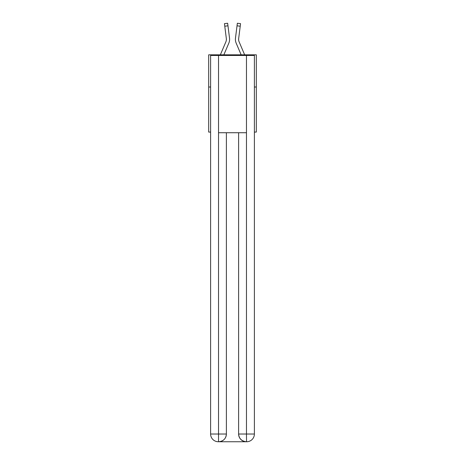 <?xml version="1.0" encoding="UTF-8"?>
<svg xmlns="http://www.w3.org/2000/svg" width="465" height="465" viewBox="0 0 465 465"><rect width="100%" height="100%" fill="white"/><g stroke="black" fill="none" stroke-linecap="round" stroke-linejoin="round"><path stroke-width="0.7" d="M210.61 87.013L208.68 87.013L208.68 54.824L256.32 54.824L256.32 132.077L254.39 132.077M208.68 87.013L208.68 132.077L210.61 132.077M256.32 87.013L254.39 87.013M223.851 54.824L228.832 43.129A9.655 9.655 0 0 0 229.524 38.136L227.966 25.808L224.775 26.209L224.45 23.651L227.647 23.25L227.966 25.808M229.594 39.816L229.605 39.42M229.478 37.746L229.524 38.136M244.648 54.824L239.132 41.867A6.44 6.44 0 0 1 238.615 39.356A6.44 6.44 0 0 0 239.132 41.867A6.44 6.44 0 0 1 238.615 39.356A6.44 6.44 0 0 0 239.132 41.867A6.44 6.44 0 0 1 238.615 39.356A6.44 6.44 0 0 0 239.132 41.867A6.44 6.44 0 0 1 238.615 39.356A6.44 6.44 0 0 0 239.132 41.867A6.44 6.44 0 0 1 238.615 39.356A6.44 6.44 0 0 0 239.132 41.867A6.44 6.44 0 0 1 238.615 39.356A6.44 6.44 0 0 0 239.132 41.867A6.44 6.44 0 0 1 238.615 39.356A6.44 6.44 0 0 0 239.132 41.867A6.44 6.44 0 0 1 238.615 39.356A6.44 6.44 0 0 0 239.132 41.867A6.44 6.44 0 0 1 238.615 39.356A6.44 6.44 0 0 0 239.132 41.867A6.44 6.44 0 0 1 238.615 39.356A6.44 6.44 0 0 0 239.132 41.867A6.44 6.44 0 0 1 238.615 39.356A6.44 6.44 0 0 0 239.132 41.867A6.44 6.44 0 0 1 238.667 38.537L240.225 26.209L237.034 25.808L237.353 23.25L240.55 23.651L240.225 26.209M241.149 54.824L236.168 43.129A9.655 9.655 0 0 1 235.476 38.136L237.034 25.808M238.626 39.659L238.667 38.537L238.626 39.659M218.335 441.75A7.725 7.725 0 0 1 210.61 434.025L226.385 434.025L226.385 132.723L226.385 434.025A7.725 7.725 0 0 1 218.66 441.75L218.335 441.75A7.725 7.725 0 0 1 210.61 434.025L210.61 55.469L218.527 55.469L218.527 132.723L246.473 132.723L246.473 55.469L218.527 55.469M246.473 55.469L254.39 55.469L254.39 434.025A7.725 7.725 0 0 1 246.665 441.75L246.34 441.75A7.725 7.725 0 0 1 238.615 434.025L238.615 132.723L238.615 434.025C239.01 438.576 241.585 441.151 246.34 441.75L218.66 441.75C223.433 441.25 226.013 438.675 226.385 434.025M238.615 434.025L246.473 434.025L246.531 441.75M218.527 132.723L218.527 441.75M220.352 54.824L225.868 41.867A6.44 6.44 0 0 0 226.385 39.356A6.44 6.44 0 0 1 225.868 41.867A6.44 6.44 0 0 0 226.385 39.356A6.44 6.44 0 0 1 225.868 41.867A6.44 6.44 0 0 0 226.385 39.356A6.44 6.44 0 0 1 225.868 41.867A6.44 6.44 0 0 0 226.385 39.356A6.44 6.44 0 0 1 225.868 41.867A6.44 6.44 0 0 0 226.385 39.356A6.44 6.44 0 0 1 225.868 41.867A6.44 6.44 0 0 0 226.385 39.356A6.44 6.44 0 0 1 225.868 41.867A6.44 6.44 0 0 0 226.385 39.356M225.868 41.867A6.44 6.44 0 0 0 226.333 38.537L224.775 26.209M226.374 39.659L226.333 38.537L226.374 39.659M235.406 39.816L235.395 39.339M235.476 38.136L235.523 37.746M246.473 132.723L246.473 434.025L254.39 434.025M224.45 23.651L227.647 23.25M237.353 23.25L240.55 23.651"/></g></svg>
